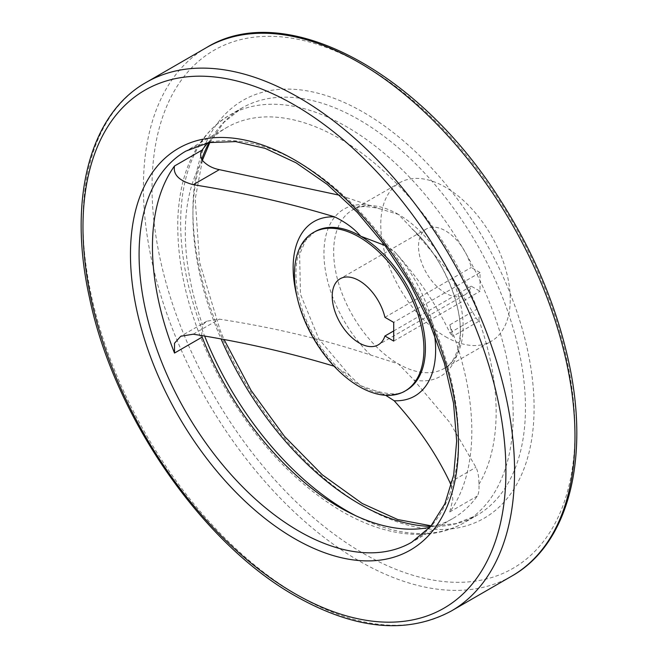 <?xml version="1.0" encoding="UTF-8"?>
<svg xmlns="http://www.w3.org/2000/svg" width="658" height="658" viewBox="0 0 658 658"><rect width="100%" height="100%" fill="white"/><g stroke="black" fill="none" stroke-linecap="round" stroke-linejoin="round"><path stroke-width="0.49" stroke-dasharray="3.29 2.47" d="M207.994 142.786A225.826 130.383 60 0 1 226.837 127.463A225.826 130.383 60 0 1 477.363 308.956C478.794 313.965 479.304 317.682 478.901 320.101L478.711 321.375L475.948 317.814L449.759 272.93L413.898 230.506L398.411 214.418L380.085 208.89L339.915 195.319M384.963 245.45L394.15 251.233C417.904 277.372 436.484 304.58 449.883 332.866L452.646 336.427L449.751 324.896L477.363 308.956M201.628 335.703L202.549 324.838L206.818 321.203L219.32 319.146C272.683 327.297 323.086 339.24 370.536 354.975L398.411 363.915L413.898 380.011L449.866 422.6L475.948 467.312C478.029 471.465 479.008 477.157 478.901 484.387C479.304 489.56 478.794 493.434 477.363 496.009A225.826 130.383 60 0 1 452.663 518.603A225.826 130.383 60 0 1 429.97 527.255M385.687 395.31L374.641 390.622L360.674 385.703L349.776 375.595L334.634 366.374A100.756 58.175 -120 0 1 296.914 296.273M445.507 336.723A91.552 52.854 -120 0 0 491.279 341.255A91.552 52.854 -120 0 0 491.279 235.548A91.552 52.854 -120 0 0 399.735 182.685A91.552 52.854 -120 0 0 385.695 256.052A91.552 52.854 -120 0 0 445.507 336.723M480.036 272.56L471.235 267.485A38.148 22.027 -120 0 0 426.433 228.935A38.148 22.027 -120 0 0 426.433 272.988A38.148 22.027 -120 0 0 464.581 295.006A38.148 22.027 -120 0 0 471.235 286.172L480.036 291.247L480.036 272.56L393.714 322.395M451.24 485.752L452.827 499.48L449.751 511.957A225.826 130.383 -120 0 0 449.751 324.896M384.922 317.321L471.235 267.485M393.714 330.933L471.235 286.172M393.714 341.083L480.036 291.247M449.883 332.866L475.948 317.814M413.898 380.011A96.545 55.741 -120 0 0 460.485 332.158A96.545 55.741 -120 0 0 413.898 230.506M478.901 484.387A219.78 126.895 -120 0 0 478.901 320.101M449.883 482.363L475.948 467.312M193.246 334.198L219.32 319.146M430.702 526.416A235.128 135.754 -120 0 0 476.754 515.436A235.128 135.754 -120 0 0 476.762 243.929A235.128 135.754 -120 0 0 241.626 108.175A235.128 135.754 -120 0 0 209.096 142.572M201.71 159.326A235.128 135.754 -120 0 0 221.236 339.314M356.093 515.888A235.128 135.754 -120 0 0 464.482 522.526A235.128 135.754 -120 0 0 464.482 251.019A235.128 135.754 -120 0 0 229.354 115.265A235.128 135.754 -120 0 0 204.712 336.263M202.549 160.552A219.78 126.895 -120 0 0 202.549 324.838M349.776 375.595L318.9 339.067L300.459 294.2L299.62 254.366L305.625 240.417L314.902 231.665A91.552 52.854 -120 0 0 300.87 305.024A91.552 52.854 -120 0 0 360.674 385.703A91.552 52.854 -120 0 0 406.447 390.235C401.257 394.956 390.655 395.088 374.641 390.622M434.502 334.667A100.756 58.175 -120 0 0 394.15 251.233M370.536 205.477A96.545 55.741 -120 0 0 323.95 253.322A96.545 55.741 -120 0 0 370.536 354.975M398.411 214.418A91.552 52.854 -120 0 0 352.639 209.877A91.552 52.854 -120 0 0 338.599 283.244A91.552 52.854 -120 0 0 398.411 363.915A91.552 52.854 -120 0 0 444.183 368.447A91.552 52.854 -120 0 0 458.215 295.088A91.552 52.854 -120 0 0 398.411 214.418M452.663 518.603L411.686 542.258A225.826 130.383 -120 0 0 411.686 281.501A225.826 130.383 -120 0 0 185.86 151.118L226.837 127.463M449.751 511.957L477.363 496.009M146.191 82.406A305.164 176.188 -120 0 0 99.416 326.944A305.164 176.188 -120 0 0 298.773 595.86A305.164 176.188 -120 0 0 451.355 610.978M206.612 47.524A305.164 176.188 -120 0 0 159.828 292.062A305.164 176.188 -120 0 0 359.194 560.978A305.164 176.188 -120 0 0 511.776 576.087M363.504 553.501A299.061 172.667 -120 0 0 546.65 292.958A299.061 172.667 -120 0 0 180.366 81.485A299.061 172.667 -120 0 0 363.504 553.501M363.504 506.282A241.231 139.274 -120 0 0 511.233 296.116A241.231 139.274 -120 0 0 215.783 125.546A241.231 139.274 -120 0 0 363.504 506.282M478.711 321.375L452.646 336.427M209.853 142.432L223.819 122.437L241.626 108.175L229.354 115.265C196.923 135.466 179.741 170.274 177.8 219.682C176.772 273.218 192.111 328.572 223.802 385.728C256.126 441.863 295.467 483.745 341.831 511.381C370.289 527.798 397.605 535.423 423.785 534.271C438.656 533.465 452.227 529.55 464.482 522.526L476.754 515.436L455.509 523.727L431.204 525.832M399.735 182.685L352.639 209.877C356.973 205.905 366.119 205.576 380.085 208.89M411.612 228.499C442.176 255.386 463.939 306.209 459.786 338.541C457.754 353.979 452.556 363.956 444.183 368.447L491.279 341.255M202.376 160.338L195.196 199.02L199.58 262.271L220.298 330.629L224.263 339.89M426.433 228.935L340.12 278.77M464.581 295.006L378.268 344.841M206.818 321.203L180.753 336.254"/><path stroke-width="0.99" d="M339.915 195.319L219.32 169.649C212.419 168.275 206.834 165.248 202.549 160.552C200.155 156.522 200.024 153.026 202.138 150.049A225.826 130.383 60 0 1 207.994 142.786M334.634 366.374C289.364 352.655 242.234 341.93 193.246 334.198L180.753 336.254L174.51 343.254L174.518 353.058A225.826 130.383 -120 0 1 174.518 165.997C172.947 174.641 179.19 180.876 193.246 184.701C242.539 192.506 289.668 203.232 334.634 216.877C345.639 222.239 354.317 228.68 360.674 236.197L384.963 245.45M451.24 485.752L449.883 482.363C436.361 453.905 417.781 426.697 394.15 400.738L385.687 395.31M429.97 527.255A225.826 130.383 60 0 1 339.75 507.417A225.826 130.383 60 0 1 202.138 337.11L201.628 335.703M393.714 341.083L393.714 322.395L384.922 317.321A38.148 22.027 60 0 0 340.12 278.77A38.148 22.027 60 0 0 340.12 322.823A38.148 22.027 60 0 0 378.268 344.841A38.148 22.027 60 0 0 384.922 336.008L393.714 341.083M359.194 386.559A91.552 52.854 -120 0 0 404.966 391.091A91.552 52.854 -120 0 0 404.966 285.383A91.552 52.854 -120 0 0 313.414 232.521A91.552 52.854 -120 0 0 299.382 305.88A91.552 52.854 -120 0 0 359.194 386.559M384.922 336.008L393.714 330.933M193.246 184.701L219.32 169.649M221.236 339.314A235.128 135.754 -120 0 0 359.194 503.789A235.128 135.754 -120 0 0 430.702 526.416M209.096 142.572A235.128 135.754 -120 0 0 201.71 159.326M204.712 336.263A235.128 135.754 -120 0 0 346.914 510.879A235.128 135.754 -120 0 0 356.093 515.888M404.966 391.091L406.447 390.235A91.552 52.854 -120 0 0 420.487 316.876A91.552 52.854 -120 0 0 360.674 236.197A91.552 52.854 -120 0 0 314.902 231.665L313.414 232.521M394.15 400.738A100.756 58.175 -120 0 0 434.502 334.667M334.634 216.877A100.756 58.175 -120 0 0 296.914 296.273M174.518 165.997L202.138 150.049M174.518 353.058L202.138 337.11M298.773 531.072A225.826 130.383 -120 0 0 411.686 542.258L430.612 526.523L444.833 503.88L453.691 474.994L456.668 440.959L453.526 403.165L444.347 363.134L429.46 322.478L409.449 282.784L385.078 245.607L357.302 212.386L327.232 184.421L296.075 162.814L265.116 148.371L235.671 141.602L208.956 142.597L185.86 151.118A225.826 130.383 -120 0 0 151.241 332.076A225.826 130.383 -120 0 0 298.773 531.072M294.455 538.548A231.929 133.903 -120 0 0 436.484 336.493A231.929 133.903 -120 0 0 152.434 172.503A231.929 133.903 -120 0 0 294.455 538.548M294.455 593.368A299.061 172.667 -120 0 0 477.593 332.825A299.061 172.667 -120 0 0 111.317 121.352A299.061 172.667 -120 0 0 294.455 593.368M451.355 610.978A305.164 176.188 -120 0 0 451.355 258.594A305.164 176.188 -120 0 0 146.191 82.406C89.175 114.385 67.7 200.435 89.537 297.951C113.892 415.946 202.096 543.738 295.722 596.164C355.23 629.755 407.105 634.699 451.355 610.978L511.776 576.087A305.164 176.188 -120 0 0 511.776 223.712A305.164 176.188 -120 0 0 206.612 47.524L146.191 82.406M511.776 576.087C568.783 544.108 590.267 458.067 568.43 360.551C555.977 304.498 532.898 250.41 499.175 198.272C417.937 70.406 284.511 -0.609 206.612 47.524M431.204 525.832L397.769 519.54L362.245 503.493L322.247 474.763L284.437 436.328L251.109 390.465L224.263 339.89M209.853 142.432L202.376 160.338"/></g></svg>
